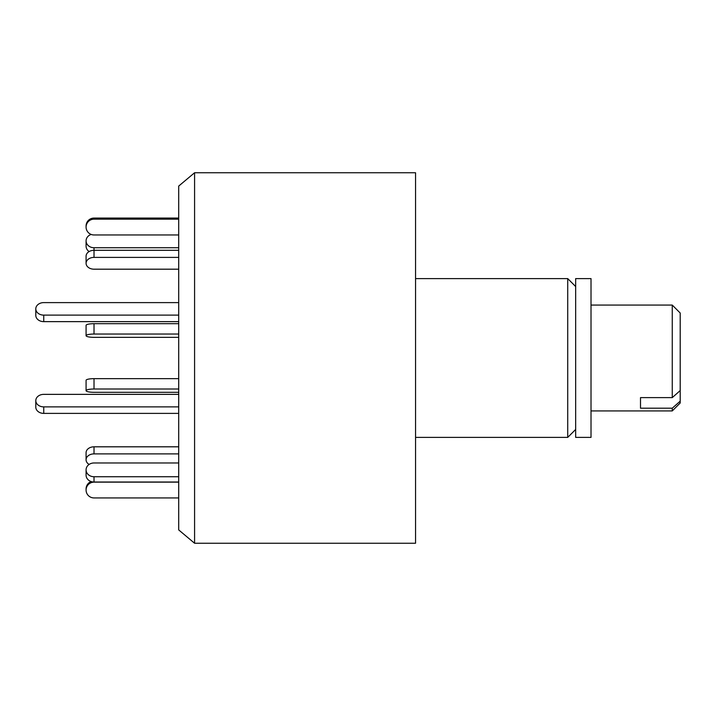 <?xml version="1.0" encoding="UTF-8"?>
<svg xmlns="http://www.w3.org/2000/svg" width="716" height="716" viewBox="0 0 716 716"><rect width="100%" height="100%" fill="white"/><g stroke="black" fill="none" stroke-linecap="round" stroke-linejoin="round"><path stroke-width="1.07" d="M575.664 429.457L567.725 437.395L567.725 278.605L415.557 278.605M415.557 543.247L415.557 172.753L194.582 172.753L194.582 543.247L415.557 543.247M194.582 172.753L178.705 186.079L178.705 529.921L194.582 543.247M575.664 437.395L575.664 278.605L591.013 278.605L591.013 437.395L575.664 437.395M43.739 315.121L43.739 321.636A7.939 6.256 0 0 1 35.8 315.38L35.8 308.865A7.939 6.256 0 0 0 43.739 315.121L178.705 315.121M178.705 302.608L43.739 302.608A7.939 6.256 0 0 0 35.8 308.865M43.739 321.636L178.705 321.636M89.124 251.567A7.939 6.874 0 0 1 86.081 246.152L86.081 240.853A7.939 6.874 0 0 0 94.02 247.736L178.705 247.736M91.174 234.436A7.939 6.874 0 0 0 86.081 240.853M43.739 406.876A7.939 6.256 180 0 1 35.8 400.62L35.8 407.135A7.939 6.256 180 0 0 43.739 413.392L43.739 406.876L178.705 406.876M178.705 413.392L43.739 413.392M35.8 400.62A7.939 6.256 180 0 1 43.739 394.364L178.705 394.364M178.705 392.314L94.02 392.314A7.939 1.647 0 0 1 86.081 390.668L86.081 380.312A7.939 1.647 0 0 1 94.02 378.657L178.705 378.657M86.081 390.668A7.939 1.647 0 0 1 94.02 389.012L178.705 389.012M89.124 464.433A7.939 5.898 0 0 1 86.081 459.788L86.081 452.709A7.939 5.898 0 0 1 94.02 446.811L178.705 446.811M86.081 459.788A7.939 5.898 0 0 1 94.02 453.89L178.705 453.89M178.705 497.933L94.02 497.933A7.939 7.894 -0 0 1 86.081 490.039L86.081 488.93A7.939 7.894 -0 0 1 91.174 481.564M86.081 490.039A7.939 7.894 -0 0 1 94.02 482.145L178.705 482.145M178.705 476.731L94.02 476.731A7.939 6.874 180 0 1 86.081 469.848L86.081 475.147A7.939 6.874 180 0 0 94.02 482.02L94.02 482.145M178.705 482.02L94.02 482.02L94.02 476.731M86.081 469.848A7.939 6.874 180 0 1 94.02 462.975L178.705 462.975M178.705 323.686L94.02 323.686A7.939 1.647 180 0 0 86.081 325.332L86.081 335.688A7.939 1.647 180 0 0 94.02 337.343L178.705 337.343M178.705 334.041L94.02 334.041A7.939 1.647 180 0 0 86.081 335.688M178.705 250.305L94.02 250.305A7.939 5.898 180 0 0 86.081 256.212L86.081 263.291A7.939 5.898 180 0 0 94.02 269.189L178.705 269.189M178.705 257.393L94.02 257.393A7.939 5.898 180 0 0 86.081 263.291M178.705 218.067L94.02 218.067A7.939 7.894 180 0 0 86.081 225.961L86.081 227.07A7.939 7.894 180 0 0 94.02 234.964L178.705 234.964M178.705 219.168L94.02 219.168A7.939 7.894 180 0 0 86.081 227.07M640.507 397.622L640.507 408.201L640.507 397.622L672.261 397.622L672.261 305.07L591.013 305.07M672.261 410.93L672.261 408.201L680.2 401.157L680.2 402.992L672.261 410.93L591.013 410.93M640.507 408.201L672.261 408.201M680.2 401.157L680.2 390.578L672.261 397.622M672.261 305.07L680.2 313.008L680.2 390.578M94.02 247.736L94.02 257.393M94.02 378.657L94.02 389.012M94.02 446.811L94.02 453.89M94.02 323.686L94.02 334.041M94.02 218.067L94.02 219.168M567.725 437.395L415.557 437.395M575.664 286.543L567.725 278.605"/></g></svg>
